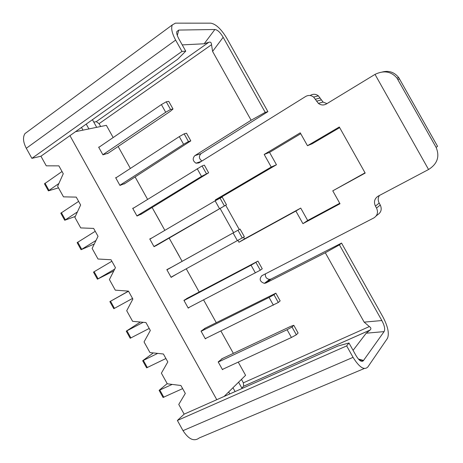 <?xml version="1.0" encoding="UTF-8"?>
<svg xmlns="http://www.w3.org/2000/svg" width="463" height="463" viewBox="0 0 463 463"><rect width="100%" height="100%" fill="white"/><g stroke="black" fill="none" stroke-linecap="round" stroke-linejoin="round"><path stroke-width="0.69" d="M27.994 131.359L24.961 133.593C22.67 137.256 23.115 142.147 26.298 148.282L31.889 158.358L181.965 51.416L175.639 40.102C171.976 33.261 170.87 28.197 172.323 24.915L175.431 23.15L210.833 23.167C215.937 24.099 221.227 29.076 226.696 38.105L267.903 111.652L201.04 153.641C198.604 156.28 198.916 158.728 201.972 160.991M353.061 357.343L346.654 345.896L177.381 420.468L183.03 430.654L353.061 357.343C359.247 367.298 364.167 370.527 367.813 367.026L387.473 338.314C389.4 333.62 387.936 326.594 383.098 317.236L341.549 243.081L271.075 279.033L265.936 282.991L264.367 283.356C259.836 281.678 258.996 279.125 261.861 275.699L373.844 217.94C377.484 215.55 378.381 212.262 376.541 208.072L375.429 206.104C373.577 201.92 374.48 198.604 378.144 196.15L428.559 169.504L375.018 74.387L326.38 103.978C323.614 105.477 320.946 105.275 318.376 103.382L313.636 97.074C311.055 95.158 308.404 94.961 305.673 96.472L198.887 162.907L196.011 163.196C192.718 160.979 192.324 158.468 194.836 155.649L251.114 120.235L212.586 51.422L211.539 44.708C211.441 42.579 210.543 41.763 208.865 42.255L96.292 121.653L99.076 123.673L100.656 126.515M177.381 420.468L184.152 414.154L178.759 404.448L185.31 393.44L180.9 385.5L167.293 383.798L161.39 373.166L167.809 361.933L163.404 354.004L149.943 352.546L144.045 341.925L150.33 330.472L145.932 322.549L132.609 321.328L126.717 310.725L132.875 299.046L128.477 291.129L115.293 290.151L109.413 279.559L115.437 267.655L111.045 259.755L98.006 259.014L92.131 248.434L98.023 236.309L93.636 228.415L80.736 227.912L74.873 217.344L80.631 205.005L76.25 197.116L63.489 196.85L57.632 186.3L63.263 173.735L58.888 165.858L46.265 165.829L40.929 156.222L31.889 158.358M364.277 368.513L199.35 437.894C194.147 441.829 188.707 439.416 183.03 430.654M205.514 328.007L201.04 331.126L205.352 338.881L206.29 338.14M224.115 396.45L245.587 375.319L238.231 362.107M233.358 353.362L220.886 330.97M216.25 322.647L203.57 299.874M199.171 291.974L186.271 268.818M182.109 261.34L169.151 238.08M164.851 230.354L152.13 207.511M147.599 199.379L135.127 176.976M130.375 168.445L118.14 146.482M113.169 137.552L106.368 125.34L75.562 131.666M177.3 35.46L178.747 30.072L176.82 31.571C176.362 32.989 177.051 35.437 178.886 38.915L185.738 51.162L177.636 59.287L69.948 135.642L216.782 399.696L337.944 346.023L348.969 342.985L346.654 345.896M125.045 183.446L119.946 185.42L115.657 177.711L116.595 177.41M141.915 213.744L136.99 216.036L132.69 208.315L133.969 207.818M158.803 244.082L154.046 246.692L149.746 238.966L152.101 237.843M175.778 274.582L171.131 277.383L166.825 269.645L171.651 267.163M189.824 307.021L188.233 308.115L183.921 300.365L188.574 297.564M223.166 369.08L222.5 369.688L218.177 361.921L222.483 358.484M108.203 153.178L102.931 154.839L98.642 147.141L99.418 146.95M310.546 95.274C313.243 93.786 315.859 93.983 318.394 95.858L323.058 102.068L326.971 103.619M381.981 72.089C388.735 70.254 394.326 72.095 398.753 77.628L437.552 146.325L436.111 147.39C439.914 156.54 437.396 163.914 428.559 169.504M379.417 195.479C377.906 197.904 377.831 200.444 379.185 203.089L380.273 205.028C382.085 209.149 381.199 212.39 377.611 214.745L376.17 215.966M265.426 273.864C265.062 276.99 266.428 278.836 269.524 279.397L271.075 279.033M300.736 133.703L269.541 152.385L276.463 164.753L221.216 197.209L221.36 197.464M225.695 205.236L239.255 229.515M243.561 237.224L244.505 238.914L300.73 208.09L307.669 220.486L339.738 203.263M339.663 127.632L312.253 143.733L307.467 145.712L339.304 126.989L365.185 173.075L332.77 190.837L365.047 172.832M307.467 145.712L300.244 132.829L264.188 154.451L269.541 152.385M153.16 209.369L159.723 220.984M172.635 244.331L179.198 255.958M192.128 279.334L198.639 291.019M241.454 379.382L243.37 382.826L369.358 326.56L364.15 322.126L325.31 252.757L265.936 282.991M332.77 190.837L340.01 203.743L302.924 223.652L295.874 211.059L238.972 242.242L237.947 240.407M233.618 232.652L220.145 208.518M215.677 200.514L215.33 199.889L271.225 167.021L264.188 154.451M271.225 167.021L276.463 164.753M215.33 199.889L221.216 197.209M238.972 242.242L244.505 238.914M295.874 211.059L300.73 208.09M302.924 223.652L307.669 220.486M229.77 393.944L228.67 391.964M82.993 130.138L81.5 127.452M96.292 121.653L93.798 122.139M241.825 388.035L243.636 386.206L243.37 382.826M242.08 388.492L238.584 382.212M232.958 387.745L235.1 391.582M86.234 124.096L88.919 128.922M96.686 127.325L92.588 119.958L91.877 120.096M76.806 131.405L76.551 130.96M353.084 350.346L366.204 333.204L370.105 330.032C371.332 328.84 371.083 327.682 369.358 326.56M366.204 333.204L384.087 331.612C385.309 329.332 384.562 325.645 381.848 320.546L339.437 244.852L325.31 252.757M339.437 244.852L341.549 243.081M436.111 147.39L396.976 78.097C391.2 71.371 383.879 70.133 375.018 74.387M267.903 111.652L265.212 112.364L251.114 120.235M265.212 112.364L223.154 37.295C220.255 32.369 217.488 29.771 214.855 29.505L204.177 43.771L208.865 42.255M204.177 43.771L182.231 44.894M185.738 51.162L181.965 51.416M40.929 156.222L69.948 135.642M178.747 30.072L214.855 29.505M384.087 331.612L363.276 360.816C361.418 362.303 358.958 360.492 355.902 355.381L348.969 342.985M216.782 399.696L184.152 414.154M175.807 274.634L171.055 277.25M166.923 269.831L240.06 229.069L166.911 269.802M155.99 245.726L226.482 204.756L153.953 246.519M58.882 183.504L48.389 190.854L58.494 187.856M107.538 153.629L170.303 111.323L173.012 109.002L170.546 109.494L165.696 112.26L102.861 154.717M48.331 190.756L44.477 183.799L62.03 171.518M98.781 147.384L161.408 104.574L166.252 101.802L168.74 101.356L173.012 109.002M64.67 220.191L60.792 213.206L78.623 201.388M115.785 177.942L179.291 136.614L184.147 133.853L186.537 133.222L190.814 140.879L188.447 141.551L183.591 144.311L119.871 185.281M77.408 211.915L64.71 220.266L75.295 216.435M124.182 184.002L190.814 140.879M81.031 249.661L77.13 242.641L95.239 231.297M132.812 208.535L202.071 165.945L204.357 165.129L208.634 172.797L201.503 176.403L136.898 215.88M96.009 240.453L81.054 249.713L94.284 244.001M140.613 214.537L208.634 172.797M97.409 279.172L93.491 272.111L111.878 261.248M149.856 239.163L215.133 200.82L222.199 197.082L226.482 204.756M114.697 269.119L97.415 279.189L113.782 270.924M128.459 291.129L109.864 301.616L128.529 291.227M240.06 229.069L244.354 236.755L171.026 277.198M132.534 298.427L113.8 308.705L109.864 301.621M140.37 322.04L126.26 331.161L143.212 322.3M184.014 300.533L251.068 265.189L257.949 261.103L186.537 298.641M257.949 261.103L262.249 268.795L260.287 270.207L188.117 307.912M149.213 328.452L130.201 338.256L126.277 331.19M153.311 352.91L142.679 360.735L157.709 353.385M201.121 331.276L269.072 297.437L273.98 294.723L275.861 293.172L204.368 328.58M275.861 293.172L280.161 300.875L278.304 302.472L205.231 338.661M165.91 358.518L146.621 367.836L142.708 360.793M218.252 362.06L287.095 329.725L292.014 327.023L293.797 325.286L298.103 333.001L296.343 334.784L291.424 337.481L222.367 369.451M182.63 388.613L163.057 397.457L159.156 390.431M167.189 383.613L159.11 390.344L172.184 384.406M293.797 325.286L290.44 326.484L221.638 358.877M170.546 109.494L166.252 101.802M165.696 112.26L161.408 104.574M183.591 144.311L179.291 136.614M188.447 141.551L184.147 133.853M201.503 176.403L197.203 168.694M206.371 173.654L202.071 165.945M219.445 208.535L215.133 200.82M224.323 205.798L220.012 198.077M237.403 240.708L233.092 232.982M242.294 237.982L237.976 230.25M255.385 272.921L251.068 265.189M260.287 270.207L255.964 262.469M273.396 305.181L269.072 297.437M278.304 302.472L273.98 294.723M296.343 334.784L292.014 327.023M291.424 337.481L287.095 329.725M175.639 40.102L26.298 148.282M211.539 44.708L99.076 123.673M370.024 330.09L243.602 386.24M381.848 320.546L364.15 322.126M380.273 205.028L376.541 208.072M379.185 203.089L375.429 206.104M397.85 79.462L399.615 78.982M321.247 99.91L316.536 101.189M320.165 97.982L315.43 99.227M201.04 153.641L194.836 155.649M223.154 37.295L212.586 51.422M358.397 359.01L363.577 360.457M48.916 190.247L44.992 183.174M65.277 219.722L61.347 212.644M81.656 249.233L77.72 242.143M98.052 278.778L94.116 271.683M114.471 308.358L110.53 301.251M130.907 337.973L126.96 330.86M147.367 367.622L143.414 360.503M163.844 397.306L159.885 390.176M172.323 24.915L24.961 133.593M243.636 386.206L370.105 330.032M269.524 279.397L264.367 283.356M398.753 77.628L396.976 78.097M318.376 103.382L323.058 102.068M313.636 97.074L318.394 95.858M201.399 161.344L196.011 163.196M363.276 360.81L358.941 359.595"/></g></svg>
